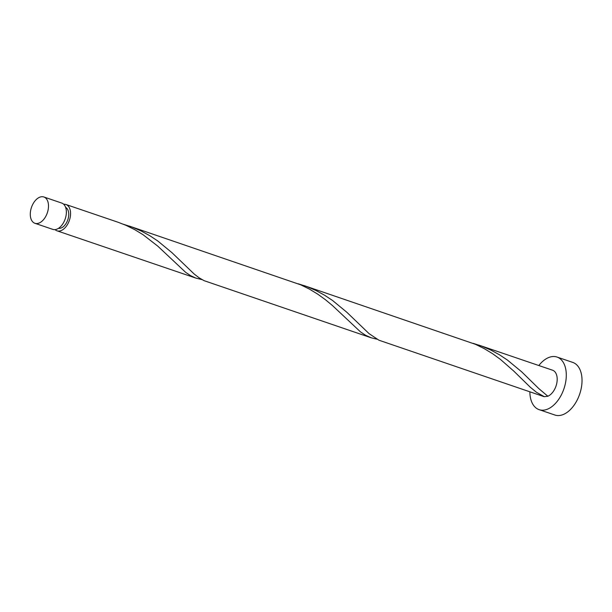 <?xml version="1.0" encoding="UTF-8"?>
<svg xmlns="http://www.w3.org/2000/svg" width="612" height="612" viewBox="0 0 612 612"><rect width="100%" height="100%" fill="white"/><g stroke="black" fill="none" stroke-linecap="round" stroke-linejoin="round"><path stroke-width="0.92" d="M39.528 197.293A13.892 8.377 -71.2 0 0 30.6 210.765A13.892 8.377 -71.2 0 0 34.915 223.288A13.892 8.377 -71.2 0 0 39.26 222.975A13.892 8.377 -71.2 0 0 48.187 209.503A13.892 8.377 -71.2 0 0 43.873 196.988A13.892 8.377 -71.2 0 0 39.528 197.293M43.873 196.988L61.743 203.069A13.892 8.377 108.8 0 1 66.058 215.592A13.892 8.377 108.8 0 1 57.13 229.056A13.892 8.377 108.8 0 1 52.785 229.37L34.915 223.288M65.629 207.384A11.115 6.701 108.8 0 1 68.391 217.658A11.115 6.701 108.8 0 1 61.353 227.924A11.115 6.701 108.8 0 1 58.492 228.33M529.862 391.825A27.785 16.761 -71.2 0 0 539.126 409.658A27.785 16.761 -71.2 0 0 547.817 409.038A27.785 16.761 -71.2 0 0 565.664 382.095A27.785 16.761 -71.2 0 0 557.035 357.056A27.785 16.761 -71.2 0 0 548.352 357.676A27.785 16.761 -71.2 0 0 538.82 365.525M539.126 409.658L554.862 415.012A27.785 16.761 -71.2 0 0 563.545 414.393A27.785 16.761 -71.2 0 0 581.4 387.45A27.785 16.761 -71.2 0 0 572.771 362.411L557.035 357.056M63.679 204.255A13.892 8.377 108.8 0 1 65.935 204.5L117.948 222.21L125.858 225.277L134.678 229.615L142.971 234.656L157.758 246.123L185.704 272.386L190.623 275.66L195.664 278.016L202.144 279.669M65.935 204.5A13.892 8.377 108.8 0 1 70.25 217.015A13.892 8.377 108.8 0 1 61.322 230.487A13.892 8.377 108.8 0 1 56.977 230.8A13.892 8.377 108.8 0 1 55.042 229.615M129.101 226.012L300.668 284.802L309.488 289.139L317.781 294.181L325.485 299.758L332.568 305.648L360.514 331.911L365.425 335.185L371.201 337.801L204.11 280.678L199.152 277.833L194.249 274.092L172.026 252.733L157.812 241.013L149.795 235.697L141.211 231.007L132.154 227.106L123.471 224.267M371.201 337.801L376.954 339.193M303.912 285.536L475.478 344.327L484.291 348.664L492.591 353.705L500.295 359.282L513.851 371.155L530.375 387.312L536.464 392.284L544.305 396.691A13.892 8.377 -71.2 0 1 543.601 396.507L378.92 340.203L369.051 333.624L346.828 312.258L332.622 300.538L324.597 295.221L316.014 290.539L306.964 286.63L298.281 283.8M478.714 345.061L552.559 370.206A13.892 8.377 -71.2 0 1 556.874 382.73A13.892 8.377 -71.2 0 1 547.947 396.193A13.892 8.377 -71.2 0 1 547.839 396.239L538.835 388.612L521.638 371.782L507.432 360.063L499.407 354.746L490.824 350.064L481.766 346.155L473.084 343.324M547.839 396.239L544.305 396.691M56.977 230.8L196.398 278.276"/></g></svg>
